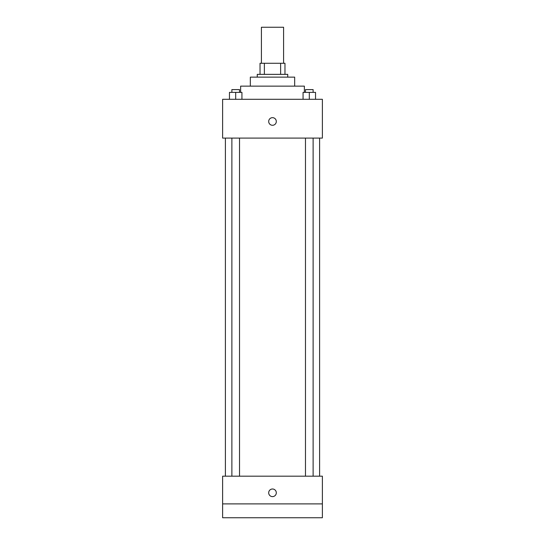 <?xml version="1.0" encoding="UTF-8"?>
<svg xmlns="http://www.w3.org/2000/svg" width="545" height="545" viewBox="0 0 545 545"><rect width="100%" height="100%" fill="white"/><g stroke="black" fill="none" stroke-linecap="round" stroke-linejoin="round"><path stroke-width="0.82" d="M283.584 63.274L283.584 27.25L261.416 27.25L261.416 63.274M264.373 74.358L264.373 63.274L260.026 63.274L260.026 74.358L260.026 63.274M264.373 63.274L284.974 63.274L284.974 74.358M280.627 74.358L280.627 63.274M257.26 77.131L257.26 74.358L287.74 74.358L287.74 77.131M250.332 86.137L250.332 77.131L294.668 77.131L294.668 86.137M240.631 92.371L240.631 86.137L304.369 86.137L304.369 92.371M222.619 99.299L322.381 99.299L322.381 138.096L222.619 138.096L222.619 99.299M272.5 125.282A3.808 3.808 0 0 1 269.203 119.566A3.808 3.808 0 0 1 275.797 119.566A3.808 3.808 0 0 1 272.5 125.282M222.619 476.18L322.381 476.18L322.381 517.75L222.619 517.75L222.619 476.18M272.5 496.618A3.808 3.808 0 0 1 269.203 490.902A3.808 3.808 0 0 1 275.797 490.902A3.808 3.808 0 0 1 272.5 496.618M222.619 503.893L322.381 503.893M303.068 99.299L303.068 92.371L315.535 92.371L315.535 99.299L315.535 92.371M309.301 99.299L309.301 92.371M313.123 92.371L313.123 89.605L305.479 89.605L305.479 92.371M229.465 99.299L229.465 92.371L241.932 92.371L241.932 99.299L241.932 92.371M235.699 99.299L235.699 92.371M239.521 92.371L239.521 89.605L231.877 89.605L231.877 92.371M319.608 476.18L319.608 138.096M225.392 476.18L225.392 138.096M305.479 138.096L305.479 476.18M313.123 138.096L313.123 476.18M239.521 476.18L239.521 138.096M231.877 476.18L231.877 138.096"/></g></svg>
